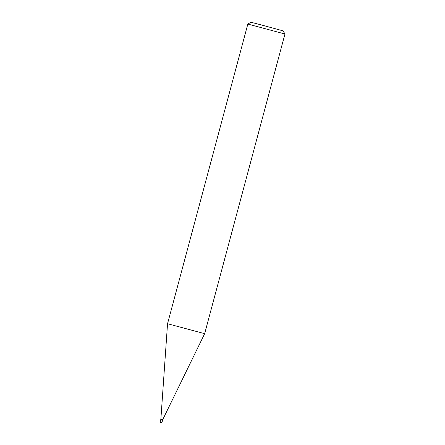 <?xml version="1.0" encoding="UTF-8"?>
<svg xmlns="http://www.w3.org/2000/svg" width="445" height="445" viewBox="0 0 445 445"><rect width="100%" height="100%" fill="white"/><g stroke="black" fill="none" stroke-linecap="round" stroke-linejoin="round"><path stroke-width="0.67" d="M247.837 24.063L284.956 34.009L204.661 333.672L167.542 323.726L247.837 24.063L250.974 22.25L260.386 24.692L283.148 30.872L284.956 34.009M161.196 419.251L162.725 419.657L204.661 333.672M167.542 323.726L160.873 419.162L162.725 419.657L161.897 422.75L160.044 422.255L161.897 422.75M160.873 419.162L160.044 422.255"/></g></svg>
